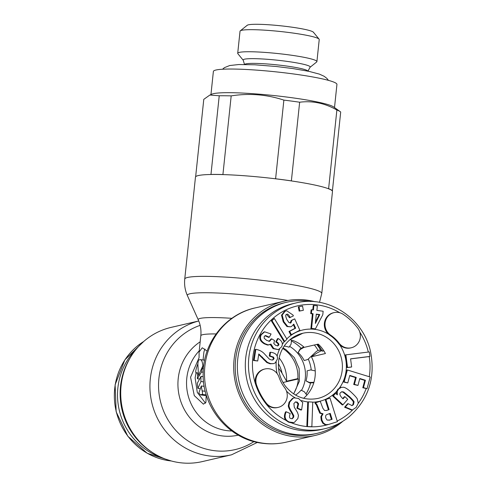 <?xml version="1.0" encoding="UTF-8"?>
<svg xmlns="http://www.w3.org/2000/svg" width="487" height="487" viewBox="0 0 487 487"><rect width="100%" height="100%" fill="white"/><g stroke="black" fill="none" stroke-linecap="round" stroke-linejoin="round"><path stroke-width="0.73" d="M152.352 452.435A67.297 64.375 -103 0 1 130.37 357.555M136.287 349.13A64.509 61.709 -103 0 0 131.137 435.518A64.509 61.709 77 0 0 161.374 457.403M316.848 344.425A44.597 42.667 -103 0 1 321.103 350.993M317.518 344.272A40.616 38.857 -103 0 1 322.345 351.255M339.055 423.434A67.297 64.375 -103 0 1 317.067 433.363A67.297 64.375 -103 0 1 294.878 434.404A67.297 64.375 77 0 1 237.486 370.826A67.297 64.375 77 0 1 286.691 302.244A67.297 64.375 77 0 1 308.88 301.203A67.297 64.375 -103 0 1 310.797 301.496M286.691 302.244L284.566 302.737A67.297 64.375 77 0 0 235.361 371.313A67.297 64.375 77 0 0 292.754 434.897A67.297 64.375 -103 0 0 314.943 433.856L317.067 433.363M291.5 340.06L291.08 344.157L289.089 347.213A26.706 25.549 77 0 0 284.311 346.087A26.706 25.549 77 0 0 284.201 346.074M320.763 350.354L320.002 350.043M320.592 350.062L318.145 350.433L316.501 351.346L307.747 359.522L304.18 360.532A26.706 25.549 77 0 0 298.117 352.551L300.15 349.52L304.15 347.274M295.56 395.097A26.706 25.549 77 0 0 301.045 390.166L304.338 391.773L306.865 395.152M313.811 382.764L309.622 382.922L309.318 382.441L313.945 382.313M309.318 382.441L306.006 380.871A26.706 25.549 77 0 0 307.06 370.881L310.639 369.913L315.235 370.899M312.642 370.339L310.639 369.913M309.622 382.922L306.006 380.871M298.117 352.551L300.144 348.893L300.15 349.52M303.748 346.908L300.144 348.893M312.727 355.705A40.22 38.473 77 0 0 312.447 355.139M312.112 356.204A40.22 38.473 77 0 0 311.863 355.687M334.106 312.611L333.425 312.77A12.425 11.883 77 0 0 326.941 332.444A12.425 11.883 77 0 0 328.548 334.192A12.425 11.883 77 0 0 329.882 335.226A36.476 34.894 -103 0 1 338.502 343.402A12.425 11.883 77 0 0 339.622 344.686A12.425 11.883 77 0 0 350.591 347.931L351.273 347.773A12.425 11.883 77 0 0 357.756 328.098A61.325 58.665 77 0 0 343.262 314.358A12.425 11.883 77 0 0 334.106 312.611A12.425 11.883 77 0 0 327.623 332.286A12.425 11.883 77 0 0 330.557 335.074A36.476 34.894 -103 0 1 339.177 343.244A12.425 11.883 77 0 0 351.273 347.773M290.008 339.652A33.451 31.996 -103 0 1 304.229 347.347L318.242 344.102A33.451 31.996 -103 0 1 325.413 353.538L311.406 356.782L317.067 352.972L322.211 350.232M278.996 377.115A12.425 11.883 77 0 0 277.073 373.505A12.425 11.883 77 0 0 264.977 368.976A12.425 11.883 77 0 0 256.57 385.04A61.325 58.665 77 0 0 266.066 402.859A12.425 11.883 77 0 0 278.156 407.394A12.425 11.883 77 0 0 284.645 387.713A36.476 34.894 -103 0 1 278.996 377.115M350.585 358.901L369.219 356.581A61.325 58.665 -103 0 1 369.262 376.719M345.867 354.846L345.186 355.005L346.866 367.618L350.981 367.107L351.657 366.948L350.579 358.828L369.913 356.423L369.31 351.931L345.867 354.846L347.548 367.46L351.657 366.948M347.353 369.974L346.677 370.132L343.505 381.997L347.767 382.946L349.782 375.416L356.228 377.407L354.384 384.322L357.963 385.43L359.814 378.509L365.427 380.237L363.46 387.603L367.046 388.705L370.175 377.005L347.353 369.974L344.187 381.838L347.767 382.946M359.723 378.843L364.751 380.396L362.785 387.755L367.046 388.705M349.69 375.757L355.553 377.559L353.702 384.48L357.963 385.43M341.436 387.244L338.562 389.107L337.229 391.566L337.375 394.86L335.5 393.38L333.382 395.828L342.951 404.819L347.73 399.285L344.942 396.668L343.043 398.865L342.379 398.244C339.774 395.505 339.202 393.599 340.65 392.534L341.917 391.706L343.706 392.011L349.605 396.753C352.594 399.638 354.086 401.361 354.079 401.921L353.477 404.667L352.046 405.598L348.175 403.686L345.295 407.022L352.326 409.981L356.161 407.394L358.255 403.218L357.306 398.938C356.46 397.483 354.548 395.365 351.577 392.571C348.248 389.436 345.6 387.658 343.639 387.244L340.76 387.402L337.881 389.265L336.547 391.725L336.529 394.19M330.022 398.129L325.888 399.456L329.09 409.677L326.509 410.468L324.549 410.486L322.863 408.234L320.239 401.27L315.698 402.731L315.874 403.297L317.049 404.721L320.422 412.964L323.045 413.804L321.523 416.574L321.913 420.104L323.453 423.057L325.773 424.609L328.53 424.475L337.4 421.687L330.022 398.129L325.213 399.614L328.408 409.835L326.18 410.541M320.239 401.27L315.016 402.883L315.199 403.455L316.367 404.88L319.746 413.122L322.37 413.962L320.842 416.726L321.231 420.263L322.778 423.215L325.097 424.767L328.53 424.475M335.5 393.38L334.819 393.539L332.706 395.986L342.27 404.977L342.951 404.819M344.942 396.668L344.266 396.826L342.745 398.585M341.588 391.816L343.031 392.169L348.923 396.911C351.565 399.383 353.057 401.105 353.398 402.079L352.801 404.819L351.705 405.653M348.175 403.686L347.499 403.845L344.619 407.181L351.651 410.139L352.326 409.981M308.405 401.842L307.729 402L306.828 426.575L311.857 426.697L312.751 402.104L308.405 401.842L307.504 426.442M295.268 401.982L297.119 402.025L298.647 403.778L297.581 408.082L301.599 409.896L302.744 402.536L298.525 398.476L294.203 397.855L293.168 398.22L289.741 402.031L288.961 405.659C289.077 407.089 290.069 409.263 291.932 412.179L293.838 415.77L293.606 417.335L292.255 418.729L290.769 418.491C289.381 418.187 289.156 416.653 290.094 413.895L290.222 413.573L286.204 411.758L285.528 411.917L285.272 412.55C283.97 415.886 284.183 418.479 285.924 420.342L288.56 422.15L291.585 422.899L292.985 422.765L294.373 422.387L297.874 418.528L298.464 415.49L297.508 412.489L294.282 407.211L293.868 403.565L295.646 401.86M295.305 401.964L296.437 402.183L297.971 403.936L296.9 408.24L300.917 410.048L301.599 409.896M329.589 413.591L331.428 419.471L328.92 420.263M316.282 314.365L319.131 314.736L315.515 321.956M294.203 397.855L292.492 398.378L289.059 402.189L288.286 405.817C288.401 407.248 289.388 409.421 291.256 412.331L293.162 415.928L292.93 417.487L291.896 418.771M264.977 368.976L264.301 369.134A12.425 11.883 77 0 0 255.894 385.199A61.325 58.665 77 0 0 265.391 403.017A12.425 11.883 77 0 0 277.48 407.546L278.156 407.394M278.187 338.532L276.415 341.764L276.86 342.038C278.722 343.372 279.301 344.437 278.607 345.228L277.754 345.916L275.551 345.277L273.773 343.457L274.583 340.577L271.703 338.83L269.621 341.259L266.699 340.407L264.21 338.295L264.197 336.48L265.646 335.573L269.305 337.217L271.076 333.985L264.685 331.817L261.33 334.721C259.48 338.081 260.697 341.064 264.977 343.67L268.203 344.899L270.924 344.09L273.737 348.485L278.375 349.636L281.529 346.884C283.264 343.719 282.143 340.93 278.187 338.532L277.511 338.69L275.733 341.923L276.184 342.197C277.907 343.298 278.485 344.364 277.925 345.386L277.395 345.947M271.703 338.83L271.028 338.989L268.94 341.417M264.928 335.732L268.623 337.375L269.305 337.217M264.045 331.964L260.648 334.879C258.798 338.24 260.015 341.223 264.301 343.828L267.521 345.058L269.341 344.82M270.248 344.492L273.061 348.643L278.375 349.636M270.535 352.204L269.968 355.906L273.499 357.099L274.108 358.615L272.89 359.96L271.271 359.93L269.293 359.096L264.362 353.787C262.243 351.456 259.394 349.97 255.821 349.337L254.141 360.331L257.708 360.995L258.786 353.958L267.497 362.395L270.711 363.631L273.591 363.631L275.21 362.925L277.383 359.138C277.943 355.455 275.922 353.191 271.32 352.338L269.859 352.363L269.293 356.058L272.823 357.257L273.432 358.773L272.525 360.015M255.821 349.337L255.139 349.496L253.465 360.49L257.708 360.995M258.707 354.451L266.821 362.553L270.029 363.783L273.591 363.631M274.315 318.455L271.356 320.86L284.018 341.624L284.7 341.466L286.977 339.214L274.315 318.455L272.032 320.702L284.7 341.466M311.783 309.756L311.102 309.915L310.724 313.646L312.386 313.859L310.901 328.555L315.399 328.889L322.79 314.748L323.149 311.23L316.891 310.42L317.347 305.866L313.902 305.422L313.439 309.976L311.783 309.756L311.406 313.488L313.062 313.701L311.583 328.396L315.399 328.889M313.902 305.422L313.22 305.58L312.788 309.89M299.006 306.725L298.33 306.883L299.128 311.126L303.346 310.316L302.543 306.067L299.006 306.725L299.803 310.968L303.346 310.316M286.587 314.407L289.522 317.725L293.399 315.893L292.979 315.022L286.642 310.724L285.065 311.327L282.186 315.052L283.909 321.7L287.647 326.4L290.477 326.826L291.664 326.375L293.789 324.086L295.67 328.171L289.674 331.318L291.348 334.679L299.858 330.216L294.702 318.863L291.816 320.379L290.995 322.851L290.489 323.045M294.702 318.863L291.135 320.531L290.149 323.088M293.387 324.835L294.994 328.329L288.998 331.477L290.672 334.837L291.348 334.679M286.642 310.724L284.39 311.485L281.504 315.211L283.233 321.858L286.971 326.558L290.477 326.826M328.329 424.518A61.325 58.665 77 0 1 311.175 426.813A61.325 58.665 -103 0 1 309.002 426.728A61.325 58.665 -103 0 1 306.828 426.551A61.325 58.665 77 0 1 291.585 422.899M311.175 426.856L311.857 426.697M330.028 419.977L327.13 420.104L325.84 418.12C325.322 416.288 325.669 415.107 326.862 414.577L330.247 413.378L332.11 419.313L329.346 420.135M286.204 411.758L285.948 412.398C284.152 416.994 285.248 420.19 289.235 421.992L293.661 422.606M315.363 323.453L316.307 314.121L319.807 314.578L315.363 323.453M290.319 323.009L290.995 322.851L288.894 322.546L286.904 319.624C285.455 316.264 285.333 314.535 286.545 314.432L286.928 314.285M286.545 314.432C287.373 313.628 288.493 314.468 289.905 316.946L290.203 317.567M264.703 331.811L264.003 331.976L264.703 331.811M369.231 356.581L369.913 356.423M346.866 367.618L347.548 367.46M362.785 387.755L363.46 387.603M364.751 380.396L365.427 380.237M353.702 384.48L354.384 384.322M355.553 377.559L356.228 377.407M343.505 381.997L344.187 381.838M332.706 395.986L333.382 395.828M344.619 407.181L345.295 407.022M325.213 399.614L325.888 399.456M311.406 356.782A33.451 31.996 -103 0 1 303.596 398.305M323.898 350.896L322.26 351.103M324.89 428.688L321.724 429.424A64.509 61.709 77 0 1 251.663 393.861A64.509 61.709 77 0 1 268.428 315.619A64.509 61.709 -103 0 1 292.608 303.736L295.767 303.005A64.509 61.709 -103 0 0 271.594 314.888A64.509 61.709 77 0 0 254.823 393.131A64.509 61.709 77 0 0 324.89 428.688C333.863 426.582 341.953 422.606 349.167 416.756C368.428 399.669 375.568 378.058 370.589 351.912C363.649 318.121 327.769 294.678 295.767 303.005M322.37 413.962L323.045 413.804M315.199 403.455L315.874 403.297M315.016 402.883L315.698 402.731M328.408 409.835L329.09 409.677M331.428 419.471L332.11 419.313M296.9 408.24L297.581 408.082M310.901 328.555L311.583 328.396M312.386 313.859L313.062 313.701M310.724 313.646L311.406 313.488M319.131 314.736L319.807 314.578M299.128 311.126L299.803 310.968M291.135 320.531L291.816 320.379M288.998 331.477L289.674 331.318M294.994 328.329L295.67 328.171M271.356 320.86L272.032 320.702M275.733 341.923L276.415 341.764M276.184 342.197L276.86 342.038M253.465 360.49L254.141 360.331M269.293 356.058L269.968 355.906M278.527 368.275A35.441 33.901 77 0 1 282.04 373.206L286.563 381.23L297.861 378.612L298.33 378.959A32.653 31.235 -103 0 1 298.239 380.024A32.653 31.235 -103 0 1 293.545 393.855M196.054 372.872L195.117 377.833L197.29 392.419L205.538 403.206M206.171 394.671L205.934 402.238L203.408 404.173L194.27 395.59L190.563 377.224L199.061 357.732L199.104 352.04L202.251 347.773L207.158 351.072M231.532 454.815L202.324 461.585A68.886 65.903 77 0 1 179.606 462.65A68.886 65.903 -103 0 1 120.849 397.562A68.886 65.903 -103 0 1 171.223 327.361L198.757 320.982A68.886 65.903 -103 0 0 150.124 391.694A68.886 65.903 -103 0 0 208.82 455.881A68.886 65.903 77 0 0 231.532 454.815L257.404 442.409M197.509 373.072L196.103 372.884L197.101 372.671L197.57 375.599A46.989 44.95 -103 0 0 197.345 378.722L201.557 372.001A46.989 44.95 -103 0 1 202.263 368.513L202.878 365.853C202.458 361.671 201.539 359.595 200.127 359.631A46.989 4.645 6 0 0 198.355 360.38L197.862 363.844A46.989 44.95 -103 0 0 195.932 369.98C195.567 371.855 195.658 372.823 196.194 372.884L197.503 373.054M197.862 363.844L198.471 375.392L202.878 365.853M201.046 376.341A46.989 44.95 -103 0 0 200.948 381.51L197.917 388.389A46.989 44.95 -103 0 1 197.363 383.135L201.046 376.341L203.213 376.634M201.301 385.972L198.86 392.924L200.297 394.841L202.166 394.409C202.629 394.153 202.629 392.979 202.178 390.884A46.989 44.95 -103 0 1 201.301 385.972L204.205 386.355M205.13 395.487L200.2 394.841L206.202 395.316M197.345 378.722L199.506 379.014M201.557 372.001L203.207 372.226M204.619 360.179L200.127 359.631M203.073 359.972L203.919 351.9L204.911 349.027M203.109 359.601L202.835 359.942M203.7 386.288L204.053 385.442M197.917 388.389L200.242 388.699M200.948 381.51L203.578 381.863M321.773 293.442L332.481 191.549A68.886 6.812 -174 0 0 283.519 179.819A68.886 6.812 6 0 0 195.464 177.146L184.75 279.039A68.886 6.812 6 0 1 272.811 281.711A68.886 6.812 -174 0 1 321.773 293.442L319.515 302.366M283.002 382.508L298.33 378.959M284.207 301.185L254.993 307.954A68.886 65.903 -103 0 0 204.619 378.156A68.886 65.903 -103 0 0 263.376 443.243A68.886 65.903 77 0 0 286.088 442.178L315.302 435.408A68.886 65.903 77 0 1 292.59 436.474A68.886 65.903 -103 0 1 233.833 371.386A68.886 65.903 -103 0 1 284.207 301.185A68.886 65.903 -103 0 1 306.92 300.12A68.886 65.903 77 0 1 315.113 301.763M315.302 435.408A68.886 65.903 77 0 0 342.811 421.292M336.876 110.025L328.609 188.688A69.288 6.848 -174 0 1 332.432 190.685L340.699 112.022A69.288 6.848 -174 0 0 340.243 111.651A69.288 6.848 -174 0 0 336.876 110.025C324.914 103.195 312.502 100.59 299.645 102.221A69.288 6.848 -174 0 0 291.902 101.132A69.288 6.848 -174 0 0 283.872 100.109L275.605 178.772A69.288 6.848 -174 0 1 283.629 179.794A69.288 6.848 -174 0 1 291.378 180.878L292.084 181.03M313.555 32.574A33.451 3.306 -174 0 0 289.783 26.882A33.451 3.306 -174 0 0 247.226 25.275L240.261 30.858A39.818 3.939 -174 0 0 240.03 31.223L237.711 53.29A39.818 3.939 -174 0 0 237.863 53.704L243.269 60.309L244.523 64.619M247.025 25.586A33.451 3.306 -174 0 1 289.783 26.882A33.451 3.306 6 0 1 313.427 32.233L319.076 39.137A39.818 3.939 6 0 1 319.228 39.55L316.909 61.618A39.818 3.939 6 0 1 316.672 61.983L310.012 67.328A33.725 3.336 -174 0 0 286.758 61.344A33.725 3.336 -174 0 0 286.246 61.271A33.725 3.336 -174 0 0 243.269 60.309M240.261 30.858A39.818 3.939 -174 0 1 290.928 32.769A39.818 3.939 6 0 1 319.076 39.137M316.909 61.618A39.818 3.939 6 0 0 288.608 54.836A39.818 3.939 -174 0 0 237.711 53.29M334.508 107.554L336.937 84.44A62.117 6.142 6 0 0 292.778 73.86A62.117 6.142 -174 0 0 213.379 71.455L210.95 94.569M340.243 111.651L333.638 106.939A62.117 6.142 -174 0 0 290.295 97.51A62.117 6.142 -174 0 0 211.924 94.143L209.897 95.026L219.235 95.769L210.968 174.431A69.288 6.848 -174 0 1 222.918 174.541L223.917 174.626M195.646 176.726L203.779 99.348L209.897 95.026M283.872 100.109C266.76 94.472 249.198 93.06 231.185 95.884A69.288 6.848 -174 0 0 219.235 95.769M231.185 95.884L222.918 174.541M299.645 102.221L291.378 180.878M274.607 178.686L275.605 178.772M327.909 188.536L328.609 188.688M305.994 393.983A36.635 35.046 77 0 0 310.56 382.885M311.266 370.035A36.635 35.046 77 0 0 308.277 359.029M301.179 348.321A36.635 35.046 77 0 0 291.409 340.973M143.653 341.533A64.509 61.709 -103 0 0 127.971 436.249A64.509 61.709 77 0 0 171.327 460.982M318.145 350.433A42.387 40.549 77 0 0 314.358 345.003M329.882 335.226L330.557 335.074M359.832 332.177A61.325 58.665 -103 0 1 368.306 352.058M366.09 388.778A61.325 58.665 -103 0 1 358.237 403.352M352.667 409.89A61.325 58.665 -103 0 1 348.059 414.078A61.325 58.665 77 0 1 337.199 421.054M256.57 385.04L255.894 385.199A61.325 58.665 77 0 1 274.412 317.195A61.325 58.665 -103 0 1 339.823 312.751M338.502 343.402L339.177 343.244M339.622 344.686A36.635 35.046 -103 0 1 346.026 361.311A36.635 35.046 -103 0 1 345.094 376.061A36.635 35.046 -103 0 1 339.518 387.889M312.751 402.183A36.635 35.046 77 0 0 333.23 394.58A36.635 35.046 -103 0 0 336.651 391.378M301.605 400.588A36.635 35.046 77 0 0 307.924 401.958M266.066 402.859L265.391 403.017A61.325 58.665 77 0 0 285.924 420.342M286.472 391.061A36.635 35.046 77 0 0 295.031 397.733M328.548 334.192A36.635 35.046 -103 0 0 289.235 336.694A36.635 35.046 77 0 0 286.782 338.897M284.371 341.539A36.635 35.046 77 0 0 282.32 344.297M279.593 349.118A36.635 35.046 77 0 0 277.152 356.094M276.22 361.993A36.635 35.046 77 0 0 277.085 373.523M336.547 391.725L337.229 391.566M337.881 389.265L338.562 389.107M345.106 407.637L345.782 407.479M352.801 404.819L353.477 404.667M353.398 402.079L354.079 401.921M348.923 396.911L349.605 396.753M348.485 396.497L349.161 396.339M343.031 392.169L343.706 392.011M290.246 339.421A33.451 31.996 -103 0 1 302.78 333.26A33.451 31.996 -103 0 1 339.11 351.699A33.451 31.996 -103 0 1 330.417 392.272A33.451 31.996 77 0 1 317.877 398.433C304.838 400.892 293.935 396.698 285.175 385.844C279.781 378.289 277.614 369.895 278.68 360.654C279.946 351.906 283.836 344.814 290.343 339.372L302.78 333.26M325.097 424.767L325.773 424.609M322.778 423.215L323.453 423.057M321.231 420.263L321.913 420.104M320.842 416.726L321.523 416.574M319.746 413.122L320.422 412.964M318.023 409.622L318.705 409.464M317.451 407.789L318.127 407.631M316.367 404.88L317.049 404.721M326.667 410.395L327.343 410.237M297.058 407.838L297.74 407.68M297.971 403.936L298.647 403.778M296.437 402.183L297.119 402.025M288.56 422.15L289.235 421.992M285.272 412.55L285.948 412.398M292.93 417.487L293.606 417.335M293.162 415.928L293.838 415.77M291.256 412.331L291.932 412.179M288.286 405.817L288.961 405.659M289.059 402.189L289.741 402.031M292.492 398.378L293.168 398.22M289.229 317.104L289.905 316.946M286.971 326.558L287.647 326.4M283.233 321.858L283.909 321.7M281.504 315.211L282.186 315.052M284.39 311.485L285.065 311.327M273.061 348.643L273.737 348.485M267.521 345.058L268.203 344.899M264.301 343.828L264.977 343.67M260.648 334.879L261.33 334.721M267.917 336.943L268.599 336.785M270.687 339.64L271.369 339.482M277.925 345.386L278.607 345.228M273.432 358.773L274.108 358.615M272.823 357.257L273.499 357.099M269.944 356.192L270.626 356.04M270.029 363.783L270.711 363.631M266.821 362.553L267.497 362.395M263.656 359.643L264.331 359.485M261.823 357.33L262.499 357.172M279.136 357.963A32.495 31.083 -103 0 1 286.563 381.23M282.04 373.206A29.305 28.039 77 0 0 278.412 363.789M297.861 378.612A32.495 31.083 77 0 0 282.734 348.43M199.232 350.817A46.989 44.95 77 0 0 189.212 399.139A46.989 44.95 77 0 0 226.705 430.593A46.989 44.95 77 0 0 231.83 430.971M200.181 341.789A51.257 49.035 -103 0 0 179.277 396.083A51.257 49.035 -103 0 0 221.743 435.859A51.257 49.035 77 0 0 238.307 435.147M200.145 325.359A64.619 61.819 -103 0 0 158.932 392.68A64.619 61.819 -103 0 0 213.781 450.609A64.619 61.819 77 0 0 253.983 441.587M287.799 300.461A64.619 6.386 -174 0 0 269.944 297.758A64.619 6.386 6 0 0 187.41 295.627C185.06 290.337 184.177 284.81 184.75 279.039M202.263 368.513L203.408 368.665M199.104 352.04L200.814 335.768A46.989 4.645 6 0 1 216.106 333.948M202.166 394.409L206.184 394.945M202.178 390.884L205.246 391.292M200.814 335.768C201.362 330.186 200.516 324.878 198.276 319.856A51.257 5.065 6 0 1 231.867 318.321M307.869 71.126A31.856 3.147 -174 0 0 285.729 65.915A31.856 3.147 -174 0 0 285.248 65.855A31.856 3.147 -174 0 0 244.577 64.473M301.52 390.397A32.172 30.778 77 0 0 289.631 346.379M171.412 461.006L147.226 453.269L127.819 436.236L116.162 411.801L115.121 384.73L124.885 359.826L143.72 341.478M198.276 319.856L187.41 295.627M254.993 307.954C225.998 314.182 203.803 341.88 203.219 371.8C201.216 406.268 228.409 439.463 262.463 443.292C270.413 444.339 278.29 443.974 286.088 442.178M310.012 67.328L307.887 71.279M222.522 69.233L224.422 67.656L229.712 65.526L238.843 64.534L254.804 64.795L276.488 66.524L292.833 68.557L308.752 71.309L319.375 74.109L324.147 76.282L326.838 78.352L328.451 80.367M293.661 393.928L299.414 381.108L299.128 368.513L294.361 357.702L285.875 349.538L283.008 347.955"/></g></svg>

